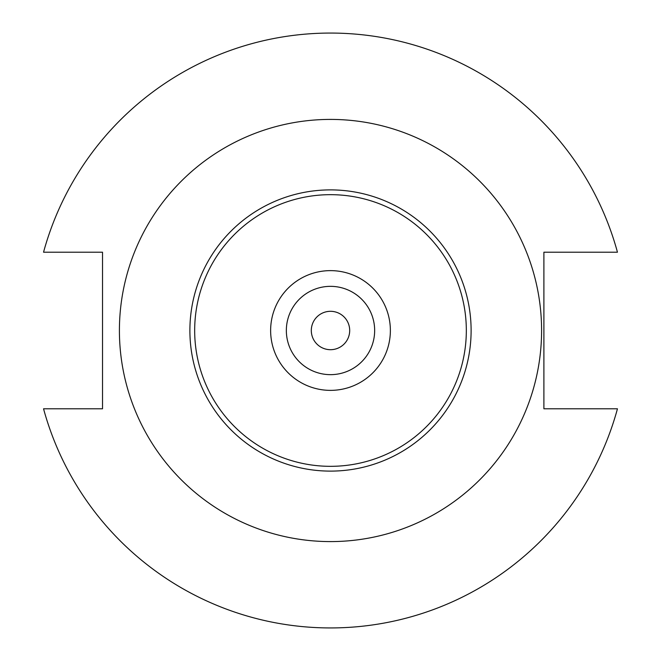 <?xml version="1.0" encoding="UTF-8"?>
<svg xmlns="http://www.w3.org/2000/svg" width="661" height="661" viewBox="0 0 661 661"><rect width="100%" height="100%" fill="white"/><g stroke="black" fill="none" stroke-linecap="round" stroke-linejoin="round"><path stroke-width="0.99" d="M541.59 330.5A211.09 211.09 0 0 0 330.5 119.41A211.09 211.09 0 0 0 119.41 330.5A211.09 211.09 0 0 0 330.5 541.59A211.09 211.09 0 0 0 541.59 330.5M390.37 330.5A59.87 59.87 0 0 0 330.5 270.63A59.87 59.87 0 0 0 270.63 330.5A59.87 59.87 0 0 0 330.5 390.37A59.87 59.87 0 0 0 390.37 330.5M374.655 330.5A44.155 44.155 0 0 0 330.5 286.345A44.155 44.155 0 0 0 286.345 330.5A44.155 44.155 0 0 0 330.5 374.655A44.155 44.155 0 0 0 374.655 330.5M311.306 330.5A19.194 19.194 0 0 0 330.5 349.694A19.194 19.194 0 0 0 349.694 330.5A19.194 19.194 0 0 0 330.5 311.306A19.194 19.194 0 0 0 311.306 330.5M43.543 408.795A297.45 297.45 0 0 0 617.457 408.795L543.896 408.795L543.896 252.205L617.457 252.205A297.45 297.45 0 0 0 43.543 252.205L102.521 252.205L102.521 408.795L43.543 408.795M471.111 330.5A140.611 140.611 0 0 1 330.5 471.111A140.611 140.611 0 0 1 189.889 330.5A140.611 140.611 0 0 1 330.5 189.889A140.611 140.611 0 0 1 471.111 330.5M194.673 330.5A135.827 135.827 0 0 0 330.5 466.327A135.827 135.827 0 0 0 466.327 330.5A135.827 135.827 0 0 0 330.5 194.673A135.827 135.827 0 0 0 194.673 330.5"/></g></svg>
